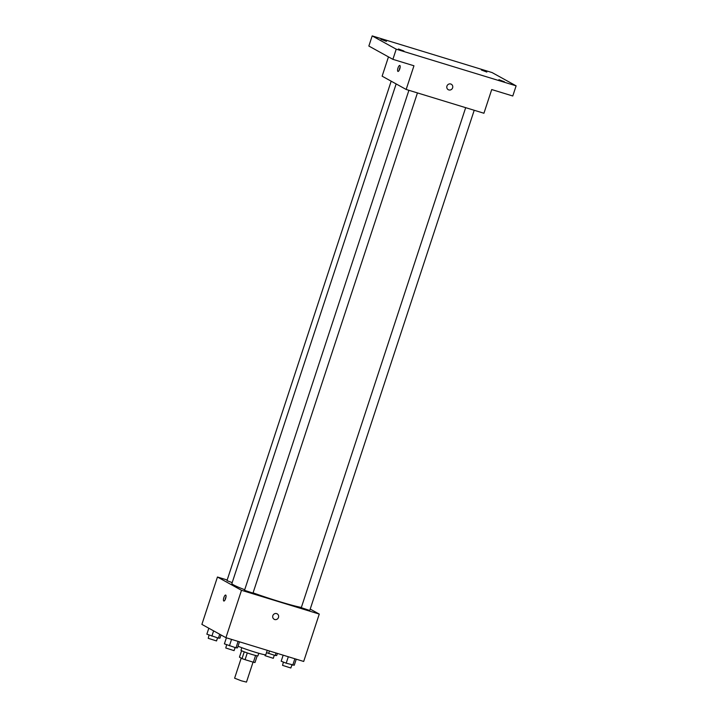 <?xml version="1.0" encoding="UTF-8"?>
<svg xmlns="http://www.w3.org/2000/svg" width="718" height="718" viewBox="0 0 718 718"><rect width="100%" height="100%" fill="white"/><g stroke="black" fill="none" stroke-linecap="round" stroke-linejoin="round"><path stroke-width="1.08" d="M241.212 658.128L234.615 678.196L241.374 680.826L246.48 682.1L253.05 662.122M255.59 655.498L253.382 662.22A8.481 0.53 18.2 0 0 254.989 662.534L257.188 655.848M253.382 662.22L245.071 659.68A8.481 0.53 18.2 0 1 242.029 658.577L239.453 657.149L241.571 650.714M247.288 652.94L245.071 659.68M244.237 651.836L242.029 658.577M258.776 653.281L257.924 655.866A8.921 0.556 -161.8 0 1 251.955 654.457A8.921 0.556 -161.8 0 1 240.97 650.293L241.822 647.699M238.044 646.2A16.065 1.005 18.2 0 0 254.989 652.159A16.065 1.005 18.2 0 0 265.822 654.708L267.267 650.32M310.212 609.079L319.268 614.078L303.687 661.457L225.928 637.674L201.884 624.391L217.455 577.021L227.175 579.991M319.268 614.078L241.499 590.295L225.928 637.674M272.822 615.703A3.123 2.962 -61.1 0 1 277.166 613.836A3.123 2.962 -61.1 0 1 278.243 618.001A3.123 2.962 -61.1 0 1 272.822 615.703M396.148 83.925L231.878 583.554A38.404 2.414 18.2 0 0 233.494 584.883A38.404 2.414 18.2 0 0 244.703 589.738M253.077 592.853A38.404 2.414 18.2 0 0 301.363 607.437M241.499 590.295L217.455 577.021M465.677 107.664L301.282 607.679L309.754 610.471L474.212 110.276M408.91 90.297L244.515 590.322L252.987 593.113L417.445 92.909M232.183 582.63L226.969 580.629L391.175 81.179M225.721 595.078A3.123 0.978 107 0 1 225.658 598.426A3.123 0.978 107 0 1 223.837 601.029A3.123 0.978 107 0 1 223.81 597.753A3.123 0.978 107 0 1 225.667 595.051A3.123 0.978 107 0 1 225.721 595.078M225.12 599.763A3.123 0.978 107 0 1 226.017 596.811M277.166 613.836A3.123 2.962 -61.1 0 1 278.243 618.001A3.123 2.962 -61.1 0 1 274.141 619.302M516.116 85.846L396.228 49.183L372.193 35.9L492.072 72.563L516.116 85.846L512.778 95.997L491.722 89.553L483.932 113.247L406.164 89.463L382.129 76.18L388.465 56.893M396.228 49.183L392.89 59.334L368.855 46.051L372.193 35.9M406.164 89.463L413.954 65.778L392.89 59.334M446.937 86.106A3.123 2.962 -61.1 0 1 451.29 84.239A3.123 2.962 -61.1 0 1 452.367 88.404A3.123 2.962 -61.1 0 1 446.937 86.106M399.845 65.482A3.123 0.978 107 0 1 399.782 68.829A3.123 0.978 107 0 1 397.96 71.423A3.123 0.978 107 0 1 397.934 68.156A3.123 0.978 107 0 1 399.791 65.455A3.123 0.978 107 0 1 399.845 65.482M399.244 70.167A3.123 0.978 107 0 1 400.141 67.214M451.29 84.239A3.123 2.962 -61.1 0 1 452.367 88.404A3.123 2.962 -61.1 0 1 448.265 89.705M486.858 72.078L481.365 69.996L486.858 72.078M386.41 41.357L380.917 39.275L386.41 41.357M403.956 51.05L398.472 48.968L403.956 51.05M504.404 81.771L498.911 79.689L504.404 81.771M221 634.954L219.95 638.167L218.425 638.131L206.856 634.165L208.812 628.223M219.708 634.236L218.425 638.131M213.614 630.871L211.882 636.13M209.073 635.035L208.238 638.311L216.531 640.941L217.536 637.862M277.408 653.416L276.717 655.525L275.191 655.498L266.495 652.653M276.017 652.994L275.191 655.498M269.474 650.993L268.649 653.497M265.059 654.771L265.005 655.669L273.298 658.307L274.303 655.22M239.48 641.82L237.496 647.86L235.98 647.833L224.402 643.858L226.385 637.817M238.089 641.398L235.98 647.833M231.546 639.397L229.428 645.823M226.628 644.728L225.784 648.004L234.077 650.634L235.091 647.555M296.256 659.187L294.263 665.227L286.195 663.19L281.169 661.215L283.161 655.175M294.856 658.756L292.747 665.191M288.313 656.755L286.195 663.19M283.395 662.086L282.551 665.371L290.844 668L291.858 664.922"/></g></svg>
